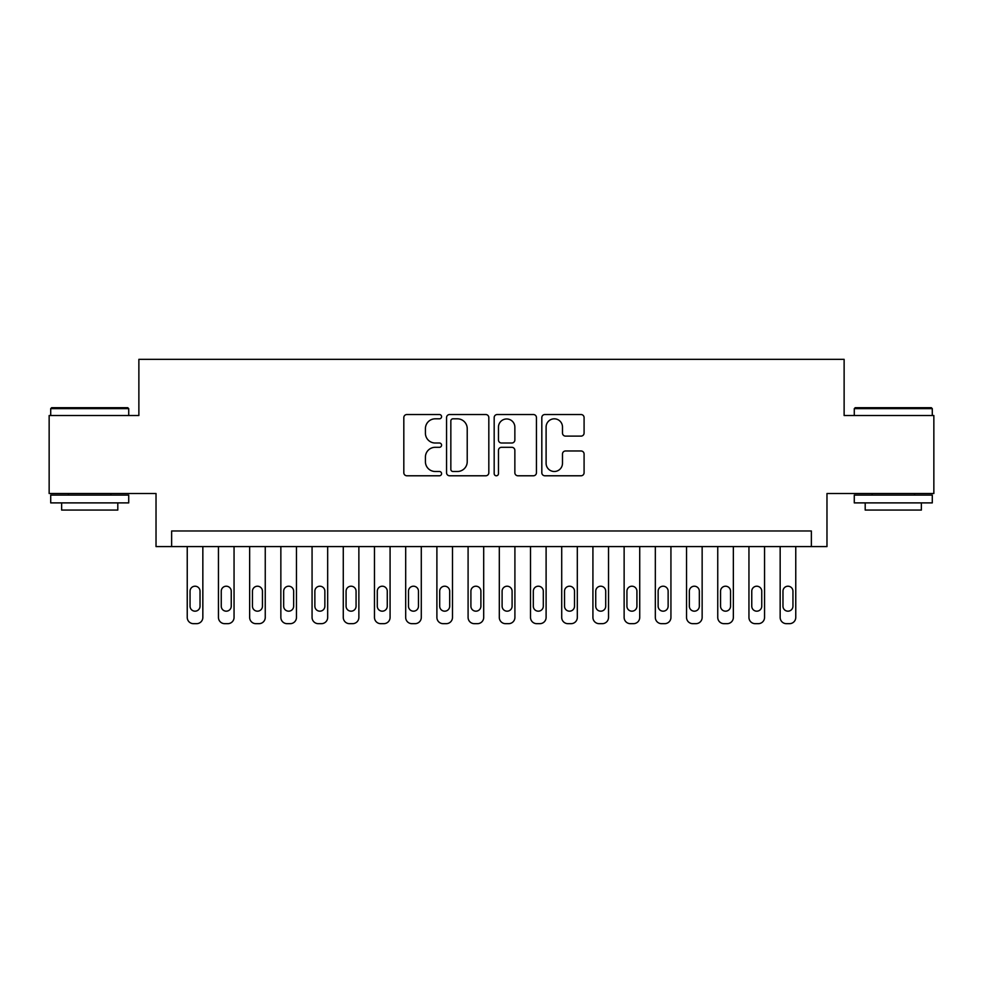 <?xml version="1.0" encoding="UTF-8"?>
<svg xmlns="http://www.w3.org/2000/svg" width="983" height="983" viewBox="0 0 983 983"><rect width="100%" height="100%" fill="white"/><g stroke="black" fill="none" stroke-linecap="round" stroke-linejoin="round"><path stroke-width="1.47" d="M441.576 416.669A2.15 2.15 0 0 0 439.426 414.531L406.876 414.531A3.06 3.06 0 0 0 403.816 417.591L403.816 472.725A3.06 3.06 0 0 0 406.876 475.784L439.426 475.784A2.15 2.15 0 0 0 441.576 473.646A2.15 2.15 0 0 0 439.426 471.496L435.211 471.496A9.805 9.805 0 0 1 425.418 461.703L425.418 457.107A9.805 9.805 0 0 1 435.211 447.302L439.426 447.302A2.15 2.15 0 0 0 441.576 445.164A2.15 2.15 0 0 0 439.426 443.014L435.211 443.014A9.805 9.805 0 0 1 425.418 433.208L425.418 428.613A9.805 9.805 0 0 1 435.211 418.819L439.426 418.819A2.15 2.15 0 0 0 441.576 416.669M581.014 436.12A3.06 3.06 0 0 0 584.086 433.061L584.086 417.591A3.06 3.06 0 0 0 581.014 414.531L544.877 414.531A3.06 3.06 0 0 0 541.817 417.591L541.817 472.725A3.06 3.06 0 0 0 544.877 475.784L581.014 475.784A3.06 3.06 0 0 0 584.086 472.725L584.086 454.048A3.06 3.06 0 0 0 581.014 450.976L565.557 450.976A3.06 3.06 0 0 0 562.485 454.048L562.485 463.312A8.196 8.196 0 0 1 554.289 471.496A8.196 8.196 0 0 1 546.106 463.312L546.106 427.015A8.196 8.196 0 0 1 554.289 418.819A8.196 8.196 0 0 1 562.485 427.015L562.485 433.061A3.06 3.06 0 0 0 565.557 436.12L581.014 436.12M811.368 546.585L826.973 546.585L826.973 493.527L933.85 493.527L933.85 415.514L844.127 415.514L844.127 359.336L138.873 359.336L138.873 415.514L49.15 415.514L49.15 493.527L156.027 493.527L156.027 546.585L811.368 546.585L811.368 530.98L171.632 530.98L171.632 546.585M488.821 417.591A3.06 3.06 0 0 0 485.762 414.531L449.612 414.531A3.06 3.06 0 0 0 446.552 417.591L446.552 472.725A3.06 3.06 0 0 0 449.612 475.784L485.762 475.784A3.06 3.06 0 0 0 488.821 472.725L488.821 417.591M497.238 414.531L533.388 414.531A3.06 3.06 0 0 1 536.448 417.591L536.448 472.725A3.06 3.06 0 0 1 533.388 475.784L517.918 475.784A3.06 3.06 0 0 1 514.859 472.725L514.859 450.361A3.06 3.06 0 0 0 511.799 447.302L501.527 447.302A3.06 3.06 0 0 0 498.467 450.361L498.467 473.646A2.15 2.15 0 0 1 496.329 475.784A2.15 2.15 0 0 1 494.179 473.646L494.179 417.591A3.06 3.06 0 0 1 497.238 414.531M452.979 418.819A2.15 2.15 0 0 0 450.841 420.957L450.841 469.358A2.15 2.15 0 0 0 452.979 471.496L457.427 471.496A9.805 9.805 0 0 0 467.22 461.703L467.22 428.613A9.805 9.805 0 0 0 457.427 418.819L452.979 418.819M514.859 427.163A8.196 8.196 0 0 0 506.663 418.967A8.196 8.196 0 0 0 498.467 427.163L498.467 439.954A3.06 3.06 0 0 0 501.527 443.014L511.799 443.014A3.06 3.06 0 0 0 514.859 439.954L514.859 427.163M202.842 546.585L202.842 617.422A6.242 6.242 0 0 1 196.6 623.664L193.479 623.664A6.242 6.242 0 0 1 187.237 617.422L187.237 546.585M200.028 606.179L200.028 591.201A4.989 4.989 0 0 0 195.039 586.212A4.989 4.989 0 0 0 190.051 591.201L190.051 606.179A4.989 4.989 0 0 0 195.039 611.18A4.989 4.989 0 0 0 200.028 606.179M51.644 407.712L127.79 407.712L128.724 408.645L50.711 408.645L51.644 407.712M89.723 502.891L50.711 502.891L50.711 495.088L128.724 495.088L128.724 502.891L89.723 502.891M117.8 502.891L117.8 510.066L61.634 510.066L61.634 502.891M855.21 407.712L931.356 407.712L932.289 408.645L854.276 408.645L855.21 407.712M893.277 502.891L854.276 502.891L854.276 495.088L932.289 495.088L932.289 502.891L893.277 502.891M921.366 502.891L921.366 510.066L865.2 510.066L865.2 502.891M234.052 546.585L234.052 617.422A6.242 6.242 0 0 1 227.81 623.664L224.689 623.664A6.242 6.242 0 0 1 218.447 617.422L218.447 546.585M231.238 606.179L231.238 591.201A4.989 4.989 0 0 0 226.25 586.212A4.989 4.989 0 0 0 221.249 591.201L221.249 606.179A4.989 4.989 0 0 0 226.25 611.18A4.989 4.989 0 0 0 231.238 606.179M265.25 546.585L265.25 617.422A6.242 6.242 0 0 1 259.008 623.664L255.887 623.664A6.242 6.242 0 0 1 249.645 617.422L249.645 546.585M262.449 606.179L262.449 591.201A4.989 4.989 0 0 0 257.448 586.212A4.989 4.989 0 0 0 252.459 591.201L252.459 606.179A4.989 4.989 0 0 0 257.448 611.18A4.989 4.989 0 0 0 262.449 606.179M296.461 546.585L296.461 617.422A6.242 6.242 0 0 1 290.218 623.664L287.097 623.664A6.242 6.242 0 0 1 280.855 617.422L280.855 546.585M293.647 606.179L293.647 591.201A4.989 4.989 0 0 0 288.658 586.212A4.989 4.989 0 0 0 283.669 591.201L283.669 606.179A4.989 4.989 0 0 0 288.658 611.18A4.989 4.989 0 0 0 293.647 606.179M327.671 546.585L327.671 617.422A6.242 6.242 0 0 1 321.429 623.664L318.308 623.664A6.242 6.242 0 0 1 312.066 617.422L312.066 546.585M324.857 606.179L324.857 591.201A4.989 4.989 0 0 0 319.868 586.212A4.989 4.989 0 0 0 314.867 591.201L314.867 606.179A4.989 4.989 0 0 0 319.868 611.18A4.989 4.989 0 0 0 324.857 606.179M358.869 546.585L358.869 617.422A6.242 6.242 0 0 1 352.627 623.664L349.506 623.664A6.242 6.242 0 0 1 343.276 617.422L343.276 546.585M356.067 606.179L356.067 591.201A4.989 4.989 0 0 0 351.066 586.212A4.989 4.989 0 0 0 346.077 591.201L346.077 606.179A4.989 4.989 0 0 0 351.066 611.18A4.989 4.989 0 0 0 356.067 606.179M390.079 546.585L390.079 617.422A6.242 6.242 0 0 1 383.837 623.664L380.716 623.664A6.242 6.242 0 0 1 374.474 617.422L374.474 546.585M387.265 606.179L387.265 591.201A4.989 4.989 0 0 0 382.276 586.212A4.989 4.989 0 0 0 377.288 591.201L377.288 606.179A4.989 4.989 0 0 0 382.276 611.18A4.989 4.989 0 0 0 387.265 606.179M421.289 546.585L421.289 617.422A6.242 6.242 0 0 1 415.047 623.664L411.926 623.664A6.242 6.242 0 0 1 405.684 617.422L405.684 546.585M418.475 606.179L418.475 591.201A4.989 4.989 0 0 0 413.487 586.212A4.989 4.989 0 0 0 408.486 591.201L408.486 606.179A4.989 4.989 0 0 0 413.487 611.18A4.989 4.989 0 0 0 418.475 606.179M452.487 546.585L452.487 617.422A6.242 6.242 0 0 1 446.245 623.664L443.124 623.664A6.242 6.242 0 0 1 436.894 617.422L436.894 546.585M449.686 606.179L449.686 591.201A4.989 4.989 0 0 0 444.685 586.212A4.989 4.989 0 0 0 439.696 591.201L439.696 606.179A4.989 4.989 0 0 0 444.685 611.18A4.989 4.989 0 0 0 449.686 606.179M483.697 546.585L483.697 617.422A6.242 6.242 0 0 1 477.455 623.664L474.334 623.664A6.242 6.242 0 0 1 468.092 617.422L468.092 546.585M480.896 606.179L480.896 591.201A4.989 4.989 0 0 0 475.895 586.212A4.989 4.989 0 0 0 470.906 591.201L470.906 606.179A4.989 4.989 0 0 0 475.895 611.18A4.989 4.989 0 0 0 480.896 606.179M514.908 546.585L514.908 617.422A6.242 6.242 0 0 1 508.666 623.664L505.545 623.664A6.242 6.242 0 0 1 499.303 617.422L499.303 546.585M512.094 606.179L512.094 591.201A4.989 4.989 0 0 0 507.105 586.212A4.989 4.989 0 0 0 502.104 591.201L502.104 606.179A4.989 4.989 0 0 0 507.105 611.18A4.989 4.989 0 0 0 512.094 606.179M546.106 546.585L546.106 617.422A6.242 6.242 0 0 1 539.876 623.664L536.755 623.664A6.242 6.242 0 0 1 530.513 617.422L530.513 546.585M543.304 606.179L543.304 591.201A4.989 4.989 0 0 0 538.315 586.212A4.989 4.989 0 0 0 533.314 591.201L533.314 606.179A4.989 4.989 0 0 0 538.315 611.18A4.989 4.989 0 0 0 543.304 606.179M577.316 546.585L577.316 617.422A6.242 6.242 0 0 1 571.074 623.664L567.953 623.664A6.242 6.242 0 0 1 561.711 617.422L561.711 546.585M574.514 606.179L574.514 591.201A4.989 4.989 0 0 0 569.513 586.212A4.989 4.989 0 0 0 564.525 591.201L564.525 606.179A4.989 4.989 0 0 0 569.513 611.18A4.989 4.989 0 0 0 574.514 606.179M608.526 546.585L608.526 617.422A6.242 6.242 0 0 1 602.284 623.664L599.163 623.664A6.242 6.242 0 0 1 592.921 617.422L592.921 546.585M605.712 606.179L605.712 591.201A4.989 4.989 0 0 0 600.724 586.212A4.989 4.989 0 0 0 595.735 591.201L595.735 606.179A4.989 4.989 0 0 0 600.724 611.18A4.989 4.989 0 0 0 605.712 606.179M639.724 546.585L639.724 617.422A6.242 6.242 0 0 1 633.494 623.664L630.373 623.664A6.242 6.242 0 0 1 624.131 617.422L624.131 546.585M636.923 606.179L636.923 591.201A4.989 4.989 0 0 0 631.934 586.212A4.989 4.989 0 0 0 626.933 591.201L626.933 606.179A4.989 4.989 0 0 0 631.934 611.18A4.989 4.989 0 0 0 636.923 606.179M670.934 546.585L670.934 617.422A6.242 6.242 0 0 1 664.692 623.664L661.571 623.664A6.242 6.242 0 0 1 655.329 617.422L655.329 546.585M668.133 606.179L668.133 591.201A4.989 4.989 0 0 0 663.132 586.212A4.989 4.989 0 0 0 658.143 591.201L658.143 606.179A4.989 4.989 0 0 0 663.132 611.18A4.989 4.989 0 0 0 668.133 606.179M702.145 546.585L702.145 617.422A6.242 6.242 0 0 1 695.903 623.664L692.782 623.664A6.242 6.242 0 0 1 686.539 617.422L686.539 546.585M699.331 606.179L699.331 591.201A4.989 4.989 0 0 0 694.342 586.212A4.989 4.989 0 0 0 689.353 591.201L689.353 606.179A4.989 4.989 0 0 0 694.342 611.18A4.989 4.989 0 0 0 699.331 606.179M733.355 546.585L733.355 617.422A6.242 6.242 0 0 1 727.113 623.664L723.992 623.664A6.242 6.242 0 0 1 717.75 617.422L717.75 546.585M730.541 606.179L730.541 591.201A4.989 4.989 0 0 0 725.552 586.212A4.989 4.989 0 0 0 720.551 591.201L720.551 606.179A4.989 4.989 0 0 0 725.552 611.18A4.989 4.989 0 0 0 730.541 606.179M764.553 546.585L764.553 617.422A6.242 6.242 0 0 1 758.311 623.664L755.19 623.664A6.242 6.242 0 0 1 748.948 617.422L748.948 546.585M761.751 606.179L761.751 591.201A4.989 4.989 0 0 0 756.75 586.212A4.989 4.989 0 0 0 751.762 591.201L751.762 606.179A4.989 4.989 0 0 0 756.75 611.18A4.989 4.989 0 0 0 761.751 606.179M795.763 546.585L795.763 617.422A6.242 6.242 0 0 1 789.521 623.664L786.4 623.664A6.242 6.242 0 0 1 780.158 617.422L780.158 546.585M792.949 606.179L792.949 591.201A4.989 4.989 0 0 0 787.961 586.212A4.989 4.989 0 0 0 782.972 591.201L782.972 606.179A4.989 4.989 0 0 0 787.961 611.18A4.989 4.989 0 0 0 792.949 606.179M50.711 415.514L50.711 408.645M68.503 495.088L68.503 493.527M110.944 495.088L110.944 493.527M128.724 415.514L128.724 408.645M854.276 415.514L854.276 408.645M872.056 495.088L872.056 493.527M914.497 495.088L914.497 493.527M932.289 415.514L932.289 408.645"/></g></svg>
